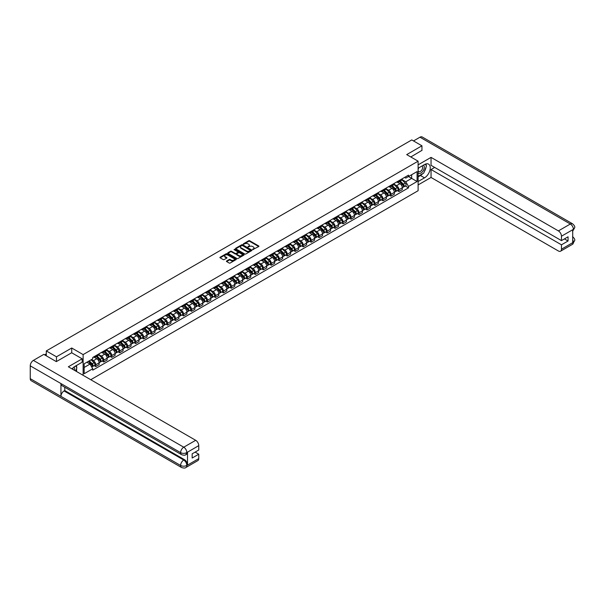<?xml version="1.0" encoding="UTF-8"?>
<svg xmlns="http://www.w3.org/2000/svg" width="605" height="605" viewBox="0 0 605 605"><rect width="100%" height="100%" fill="white"/><g stroke="black" fill="none" stroke-linecap="round" stroke-linejoin="round"><path stroke-width="0.91" d="M252.678 249.631L258.713 246.553A0.711 0.408 0 0 0 258.713 245.97L249.684 240.752A0.711 0.408 0 0 0 248.678 240.752L243.346 243.838L243.346 244.238L244.738 243.845A2.269 1.308 0 0 1 247.952 243.845L248.7 244.276A2.269 1.308 0 0 1 249.366 245.207A2.269 1.308 0 0 1 248.7 246.129L248.012 246.938L249.404 246.537A2.269 1.308 0 0 1 252.618 246.537L253.374 246.969A2.269 1.308 0 0 1 254.04 247.899A2.269 1.308 0 0 1 253.374 248.829L252.678 249.222M226.641 260.982A0.711 0.408 0 0 0 226.641 261.564L229.174 263.031A0.711 0.408 0 0 0 230.18 263.031L236.101 259.605A0.711 0.408 0 0 0 236.101 259.031L227.064 253.813A0.711 0.408 0 0 0 226.066 253.813L220.137 257.231A0.711 0.408 0 0 0 220.137 257.813L223.2 259.583A0.711 0.408 0 0 0 224.205 259.583L226.739 258.116A0.711 0.408 0 0 0 226.739 257.533L225.219 256.656A1.898 1.097 0 0 1 224.667 255.885A1.898 1.097 0 0 1 225.839 254.871A1.898 1.097 0 0 1 227.904 255.106L233.855 258.547A1.898 1.097 0 0 1 234.415 259.318A1.898 1.097 0 0 1 233.243 260.332A1.898 1.097 0 0 1 231.171 260.097L230.18 259.522A0.711 0.408 0 0 0 229.174 259.522L226.641 260.982L226.641 261.564M83.127 354.59L71.723 348.004L56.484 356.806L46.305 350.93L411.771 139.929L421.942 145.805L406.704 154.608L418.108 161.187L83.127 354.59L83.127 375.319M244.783 254.017A0.711 0.408 0 0 0 245.789 254.017L251.718 250.591A0.711 0.408 0 0 0 251.718 250.016L242.681 244.798A0.711 0.408 0 0 0 241.675 244.798L235.753 248.216A0.711 0.408 0 0 0 235.753 248.799L244.783 254.017M234.218 249.736L234.725 249.812L234.725 249.215L243.906 254.523A0.711 0.408 0 0 1 243.906 255.098L237.984 258.524A0.711 0.408 0 0 1 236.978 258.524L227.941 253.306L227.941 252.724A0.711 0.408 0 0 0 227.941 253.306M227.941 252.724L230.482 251.264A0.711 0.408 0 0 1 231.481 251.264L235.148 253.374A0.711 0.408 0 0 0 236.154 253.374L237.833 252.406A0.711 0.408 0 0 0 237.833 251.824L234.022 249.623L234.725 249.215M90.75 379.713L418.108 190.719L418.108 161.187M56.484 356.806L56.484 361.525M46.305 350.93L46.305 355.831M421.942 150.532L421.942 145.805M398.929 180.676A3.328 1.921 60 0 1 398.241 182.173L401.622 180.222A3.328 1.921 -120 0 0 402.31 178.732M394.142 184.26L396.577 185.667A3.328 1.921 60 0 1 398.929 189.743L402.31 187.792A3.328 1.921 -120 0 0 399.958 183.716L397.538 182.324M402.31 187.792L402.31 189.592L398.929 191.543L397.311 190.613M398.241 182.173A3.328 1.921 60 0 1 396.608 182.022M398.929 189.743L398.929 191.543M390.951 185.281A3.328 1.921 60 0 1 390.263 186.779L393.643 184.827A3.328 1.921 -120 0 0 394.331 183.338M389.333 195.218L390.951 196.149L394.331 194.205L394.331 192.398A3.328 1.921 -120 0 0 391.98 188.329L389.56 186.93M390.263 186.779A3.328 1.921 60 0 1 388.629 186.627M386.164 188.866L388.599 190.272A3.328 1.921 60 0 1 390.951 194.349L390.951 196.149M382.973 189.887A3.328 1.921 60 0 1 382.284 191.384L385.665 189.433A3.328 1.921 -120 0 0 386.353 187.943M381.354 199.824L382.973 200.754L386.353 198.811L386.353 197.003A3.328 1.921 -120 0 0 384.001 192.934L381.581 191.535M382.284 191.384A3.328 1.921 60 0 1 380.651 191.233M378.185 193.471L380.621 194.878A3.328 1.921 60 0 1 382.973 198.954L382.973 200.754M374.994 194.5A3.328 1.921 60 0 1 374.306 195.99L377.686 194.039A3.328 1.921 -120 0 0 378.375 192.549M373.376 204.429L374.994 205.36L378.375 203.416L378.375 201.616A3.328 1.921 -120 0 0 376.023 197.54L373.603 196.141M374.306 195.99A3.328 1.921 60 0 1 372.672 195.838M370.207 198.077L372.642 199.484A3.328 1.921 60 0 1 374.994 203.56L374.994 205.36M367.016 199.105A3.328 1.921 60 0 1 366.327 200.595L369.708 198.644A3.328 1.921 -120 0 0 370.396 197.154M365.397 209.035L367.016 209.965L370.396 208.022L370.396 206.222A3.328 1.921 -120 0 0 368.044 202.146L365.624 200.747M366.327 200.595A3.328 1.921 60 0 1 364.694 200.444M362.229 202.683L364.664 204.089A3.328 1.921 60 0 1 367.016 208.165L367.016 209.965M359.037 203.711A3.328 1.921 60 0 1 358.349 205.201L361.729 203.257A3.328 1.921 -120 0 0 362.418 201.76M357.426 213.641L359.045 214.578L362.418 212.627L362.418 210.827A3.328 1.921 -120 0 0 360.066 206.751L357.646 205.352M358.349 205.201A3.328 1.921 60 0 1 356.716 205.05M354.25 207.288L356.685 208.702A3.328 1.921 60 0 1 359.045 212.771L359.045 214.578M351.066 208.317A3.328 1.921 60 0 1 350.371 209.806L353.751 207.863A3.328 1.921 -120 0 0 354.439 206.365M349.448 218.246L351.066 219.184L354.439 217.233L354.439 215.433A3.328 1.921 -120 0 0 352.087 211.357L349.667 209.965M350.371 209.806A3.328 1.921 60 0 1 348.737 209.655M346.272 211.901L348.707 213.308A3.328 1.921 60 0 1 351.066 217.376L351.066 219.184M343.088 212.922A3.328 1.921 60 0 1 342.392 214.412L345.773 212.468A3.328 1.921 -120 0 0 346.461 210.971M341.47 222.852L343.088 223.79L346.461 221.838L346.461 220.038A3.328 1.921 -120 0 0 344.109 215.962L341.689 214.571M342.392 214.412A3.328 1.921 60 0 1 340.759 214.268M338.293 216.507L340.736 217.913A3.328 1.921 60 0 1 343.088 221.99L343.088 223.79M335.109 217.528A3.328 1.921 60 0 1 334.421 219.018L337.794 217.074A3.328 1.921 -120 0 0 338.482 215.577M333.491 227.457L335.109 228.395L338.482 226.444L338.482 224.644A3.328 1.921 -120 0 0 336.13 220.568L333.71 219.176M334.421 219.018A3.328 1.921 60 0 1 332.78 218.874M330.315 221.112L332.758 222.519A3.328 1.921 60 0 1 335.109 226.595L335.109 228.395M327.131 222.133A3.328 1.921 60 0 1 326.443 223.631L329.816 221.68A3.328 1.921 -120 0 0 330.504 220.182M325.513 232.063L327.131 233.001L330.504 231.049L330.504 229.25A3.328 1.921 -120 0 0 328.152 225.173L325.732 223.782M326.443 223.631A3.328 1.921 60 0 1 324.802 223.479M322.336 225.718L324.779 227.125A3.328 1.921 60 0 1 327.131 231.201L327.131 233.001M319.153 226.739A3.328 1.921 60 0 1 318.464 228.236L321.837 226.285A3.328 1.921 -120 0 0 322.526 224.788M317.534 236.668L319.153 237.606L322.526 235.655L322.526 233.855A3.328 1.921 -120 0 0 320.174 229.779L317.754 228.387M318.464 228.236A3.328 1.921 60 0 1 316.823 228.085M314.358 230.323L316.801 231.73A3.328 1.921 60 0 1 319.153 235.806L319.153 237.606M311.174 231.344A3.328 1.921 60 0 1 310.486 232.842L313.859 230.891A3.328 1.921 -120 0 0 314.547 229.393M309.556 241.274L311.174 242.212L314.547 240.261L314.547 238.461A3.328 1.921 -120 0 0 312.195 234.385L309.783 232.993M310.486 232.842A3.328 1.921 60 0 1 308.845 232.691M306.38 234.929L308.822 236.336A3.328 1.921 60 0 1 311.174 240.412L311.174 242.212M303.196 235.95A3.328 1.921 60 0 1 302.508 237.447L305.88 235.496A3.328 1.921 -120 0 0 306.569 234.006M301.577 245.887L303.196 246.817L306.569 244.866L306.569 243.066A3.328 1.921 -120 0 0 304.217 238.99L301.804 237.599M302.508 237.447A3.328 1.921 60 0 1 300.866 237.296M298.401 239.535L300.844 240.941A3.328 1.921 60 0 1 303.196 245.017L303.196 246.817M295.217 240.556A3.328 1.921 60 0 1 294.529 242.053L297.902 240.102A3.328 1.921 -120 0 0 298.59 238.612M293.599 250.493L295.217 251.423L298.59 249.472L298.59 247.672A3.328 1.921 -120 0 0 296.238 243.596L293.826 242.204M294.529 242.053A3.328 1.921 60 0 1 292.888 241.902M290.423 244.14L292.865 245.547A3.328 1.921 60 0 1 295.217 249.623L295.217 251.423M287.239 245.161A3.328 1.921 60 0 1 286.551 246.659L289.924 244.707A3.328 1.921 -120 0 0 290.612 243.218M285.62 255.098L287.239 256.028L290.612 254.085L290.612 252.277A3.328 1.921 -120 0 0 288.26 248.209L285.847 246.81M286.551 246.659A3.328 1.921 60 0 1 284.91 246.507M282.444 248.746L284.887 250.152A3.328 1.921 60 0 1 287.239 254.229L287.239 256.028M279.26 249.767A3.328 1.921 60 0 1 278.572 251.264L281.945 249.313A3.328 1.921 -120 0 0 282.633 247.823M277.642 259.704L279.26 260.634L282.633 258.69L282.633 256.883A3.328 1.921 -120 0 0 280.281 252.814L277.869 251.415M278.572 251.264A3.328 1.921 60 0 1 276.931 251.113M274.466 253.351L276.909 254.758A3.328 1.921 60 0 1 279.26 258.834L279.26 260.634M271.282 254.38A3.328 1.921 60 0 1 270.594 255.87L273.967 253.918A3.328 1.921 -120 0 0 274.655 252.429M269.664 264.309L271.282 265.24L274.655 263.296L274.655 261.496A3.328 1.921 -120 0 0 272.303 257.42L269.89 256.021M270.594 255.87A3.328 1.921 60 0 1 268.953 255.718M266.495 257.957L268.93 259.363A3.328 1.921 60 0 1 271.282 263.44L271.282 265.24M263.304 258.985A3.328 1.921 60 0 1 262.615 260.475L265.988 258.524A3.328 1.921 -120 0 0 266.676 257.034M261.685 268.915L263.304 269.845L266.676 267.902L266.676 266.102A3.328 1.921 -120 0 0 264.325 262.026L261.912 260.626M262.615 260.475A3.328 1.921 60 0 1 260.974 260.324M258.516 262.562L260.952 263.969A3.328 1.921 60 0 1 263.304 268.045L263.304 269.845M255.325 263.591A3.328 1.921 60 0 1 254.637 265.081L258.01 263.13A3.328 1.921 -120 0 0 258.698 261.64M253.707 273.52L255.325 274.458L258.698 272.507L258.698 270.707A3.328 1.921 -120 0 0 256.346 266.631L253.934 265.232M254.637 265.081A3.328 1.921 60 0 1 252.996 264.929M250.538 267.168L252.973 268.582A3.328 1.921 60 0 1 255.325 272.651L255.325 274.458M247.347 268.196A3.328 1.921 60 0 1 246.659 269.686L250.031 267.743A3.328 1.921 -120 0 0 250.72 266.245M245.728 278.126L247.347 279.064L250.72 277.113L250.72 275.313A3.328 1.921 -120 0 0 248.368 271.237L245.955 269.838M246.659 269.686A3.328 1.921 60 0 1 245.017 269.535M242.56 271.781L244.995 273.188A3.328 1.921 60 0 1 247.347 277.256L247.347 279.064M239.368 272.802A3.328 1.921 60 0 1 238.68 274.292L242.053 272.348A3.328 1.921 -120 0 0 242.741 270.851M237.75 282.732L239.368 283.669L242.741 281.718L242.741 279.918A3.328 1.921 -120 0 0 240.389 275.842L237.977 274.451M238.68 274.292A3.328 1.921 60 0 1 237.039 274.141M234.581 276.387L237.016 277.793A3.328 1.921 60 0 1 239.368 281.862L239.368 283.669M231.39 277.408A3.328 1.921 60 0 1 230.702 278.897L234.074 276.954A3.328 1.921 -120 0 0 234.763 275.457M229.771 287.337L231.39 288.275L234.763 286.324L234.763 284.524A3.328 1.921 -120 0 0 232.411 280.448L229.998 279.056M230.702 278.897A3.328 1.921 60 0 1 229.061 278.754M226.603 280.992L229.038 282.399A3.328 1.921 60 0 1 231.39 286.475L231.39 288.275M223.411 282.013A3.328 1.921 60 0 1 222.723 283.503L226.096 281.559A3.328 1.921 -120 0 0 226.792 280.062M221.793 291.943L223.411 292.88L226.792 290.929L226.792 289.13A3.328 1.921 -120 0 0 224.432 285.053L222.02 283.662M222.723 283.503A3.328 1.921 60 0 1 221.09 283.359M218.624 285.598L221.059 287.004A3.328 1.921 60 0 1 223.411 291.081L223.411 292.88M215.433 286.619A3.328 1.921 60 0 1 214.745 288.116L218.118 286.165A3.328 1.921 -120 0 0 218.813 284.668M213.815 296.548L215.433 297.486L218.813 295.535L218.813 293.735A3.328 1.921 -120 0 0 216.454 289.659L214.041 288.267M214.745 288.116A3.328 1.921 60 0 1 213.111 287.965M210.646 290.203L213.081 291.61A3.328 1.921 60 0 1 215.433 295.686L215.433 297.486M207.454 291.224A3.328 1.921 60 0 1 206.766 292.722L210.139 290.771A3.328 1.921 -120 0 0 210.835 289.273M205.836 301.154L207.454 302.092L210.835 300.14L210.835 298.341A3.328 1.921 -120 0 0 208.483 294.264L206.063 292.873M206.766 292.722A3.328 1.921 60 0 1 205.133 292.57M202.667 294.809L205.103 296.216A3.328 1.921 60 0 1 207.454 300.292L207.454 302.092M199.476 295.83A3.328 1.921 60 0 1 198.788 297.327L202.168 295.376A3.328 1.921 -120 0 0 202.857 293.886M197.858 305.759L199.476 306.697L202.857 304.746L202.857 302.946A3.328 1.921 -120 0 0 200.505 298.87L198.085 297.478M198.788 297.327A3.328 1.921 60 0 1 197.154 297.176M194.689 299.414L197.124 300.821A3.328 1.921 60 0 1 199.476 304.897L199.476 306.697M191.498 300.435A3.328 1.921 60 0 1 190.809 301.933L194.19 299.982A3.328 1.921 -120 0 0 194.878 298.492M189.879 310.373L191.498 311.303L194.878 309.352L194.878 307.552A3.328 1.921 -120 0 0 192.526 303.476L190.106 302.084M190.809 301.933A3.328 1.921 60 0 1 189.176 301.782M186.711 304.02L189.146 305.427A3.328 1.921 60 0 1 191.498 309.503L191.498 311.303M183.519 305.041A3.328 1.921 60 0 1 182.831 306.538L186.211 304.587A3.328 1.921 -120 0 0 186.9 303.097M181.901 314.978L183.519 315.908L186.9 313.965L186.9 312.157A3.328 1.921 -120 0 0 184.548 308.089L182.128 306.69M182.831 306.538A3.328 1.921 60 0 1 181.197 306.387M178.732 308.626L181.167 310.032A3.328 1.921 60 0 1 183.519 314.108L183.519 315.908M175.541 309.647A3.328 1.921 60 0 1 174.853 311.144L178.233 309.193A3.328 1.921 -120 0 0 178.921 307.703M173.922 319.584L175.541 320.514L178.921 318.57L178.921 316.763A3.328 1.921 -120 0 0 176.569 312.694L174.149 311.295M174.853 311.144A3.328 1.921 60 0 1 173.219 310.993M170.754 313.231L173.189 314.638A3.328 1.921 60 0 1 175.541 318.714L175.541 320.514M167.562 314.26A3.328 1.921 60 0 1 166.874 315.749L170.255 313.798A3.328 1.921 -120 0 0 170.943 312.309M165.944 324.189L167.562 325.119L170.943 323.176L170.943 321.368A3.328 1.921 -120 0 0 168.591 317.3L166.171 315.901M166.874 315.749A3.328 1.921 60 0 1 165.241 315.598M162.775 317.837L165.21 319.243A3.328 1.921 60 0 1 167.562 323.32L167.562 325.119M159.591 318.865A3.328 1.921 60 0 1 158.896 320.355L162.276 318.404A3.328 1.921 -120 0 0 162.964 316.914M157.973 328.795L159.591 329.725L162.964 327.781L162.964 325.982A3.328 1.921 -120 0 0 160.612 321.905L158.192 320.506M158.896 320.355A3.328 1.921 60 0 1 157.262 320.204M154.797 322.442L157.232 323.849A3.328 1.921 60 0 1 159.591 327.925L159.591 329.725M151.613 323.471A3.328 1.921 60 0 1 150.917 324.961L154.298 323.01A3.328 1.921 -120 0 0 154.986 321.52M149.995 333.4L151.613 334.331L154.986 332.387L154.986 330.587A3.328 1.921 -120 0 0 152.634 326.511L150.214 325.112M150.917 324.961A3.328 1.921 60 0 1 149.284 324.809M146.818 327.048L149.254 328.462A3.328 1.921 60 0 1 151.613 332.531L151.613 334.331M143.635 328.076A3.328 1.921 60 0 1 142.939 329.566L146.319 327.623A3.328 1.921 -120 0 0 147.007 326.125M142.016 338.006L143.635 338.944L147.007 336.993L147.007 335.193A3.328 1.921 -120 0 0 144.655 331.116L142.236 329.717M142.939 329.566A3.328 1.921 60 0 1 141.305 329.415M138.84 331.653L141.283 333.068A3.328 1.921 60 0 1 143.635 337.136L143.635 338.944M135.656 332.682A3.328 1.921 60 0 1 134.968 334.172L138.341 332.228A3.328 1.921 -120 0 0 139.029 330.731M134.038 342.611L135.656 343.549L139.029 341.598L139.029 339.798A3.328 1.921 -120 0 0 136.677 335.722L134.257 334.331M134.968 334.172A3.328 1.921 60 0 1 133.327 334.02M130.861 336.267L133.304 337.673A3.328 1.921 60 0 1 135.656 341.742L135.656 343.549M127.678 337.287A3.328 1.921 60 0 1 126.989 338.777L130.362 336.834A3.328 1.921 -120 0 0 131.051 335.336M126.059 347.217L127.678 348.155L131.051 346.204L131.051 344.404A3.328 1.921 -120 0 0 128.699 340.328L126.279 338.936M126.989 338.777A3.328 1.921 60 0 1 125.348 338.634M122.883 340.872L125.326 342.279A3.328 1.921 60 0 1 127.678 346.355L127.678 348.155M119.699 341.893A3.328 1.921 60 0 1 119.011 343.383L122.384 341.439A3.328 1.921 -120 0 0 123.072 339.942M118.081 351.823L119.699 352.76L123.072 350.809L123.072 349.009A3.328 1.921 -120 0 0 120.72 344.933L118.308 343.542M119.011 343.383A3.328 1.921 60 0 1 117.37 343.239M114.905 345.478L117.347 346.884A3.328 1.921 60 0 1 119.699 350.96L119.699 352.76M111.721 346.499A3.328 1.921 60 0 1 111.033 347.996L114.406 346.045A3.328 1.921 -120 0 0 115.094 344.548M110.102 356.428L111.721 357.366L115.094 355.415L115.094 353.615A3.328 1.921 -120 0 0 112.742 349.539L110.329 348.147M111.033 347.996A3.328 1.921 60 0 1 109.392 347.845M106.926 350.083L109.369 351.49A3.328 1.921 60 0 1 111.721 355.566L111.721 357.366M103.742 351.104A3.328 1.921 60 0 1 103.054 352.602L106.427 350.65A3.328 1.921 -120 0 0 107.115 349.153M102.124 361.034L103.742 361.971L107.115 360.02L107.115 358.221A3.328 1.921 -120 0 0 104.763 354.144L102.351 352.753M103.054 352.602A3.328 1.921 60 0 1 101.413 352.45M98.948 354.689L101.39 356.095A3.328 1.921 60 0 1 103.742 360.172L103.742 361.971M95.764 355.71A3.328 1.921 60 0 1 95.076 357.207L98.449 355.256A3.328 1.921 -120 0 0 99.137 353.766M94.146 365.639L95.764 366.577L99.137 364.626L99.137 362.826A3.328 1.921 -120 0 0 96.785 358.75L94.372 357.358M95.076 357.207A3.328 1.921 60 0 1 93.435 357.056M91.468 359.582L93.412 360.701A3.328 1.921 60 0 1 95.764 364.777L95.764 366.577M404.586 177.416L405.781 178.112L417.087 171.586L411.665 174.716L411.665 178.377L405.781 181.772L402.121 179.655M84.156 367.462L90.032 364.066L92.746 368.763L84.156 373.724L84.156 363.802L92.746 358.841L92.746 357.457L408.496 175.155L408.496 176.547L417.087 181.508L408.496 186.469L405.781 181.772M417.087 171.586L417.087 181.508M92.746 368.763L92.746 370.147L408.496 187.852L408.496 186.469M71.723 348.004L71.723 352.791M90.032 364.066L86.863 362.236M405.289 186.007L408.496 187.852M252.882 249.699L253.374 249.419A2.269 1.308 0 0 0 254.04 248.489L254.04 247.899M249.366 245.207L249.366 245.796A2.269 1.308 0 0 1 248.7 246.719L248.209 247.006M258.706 246.56L249.684 241.342A0.711 0.408 0 0 0 248.678 241.342L243.543 244.314M251.718 250.016L251.718 250.591L242.681 245.388A0.711 0.408 0 0 0 241.675 245.388L235.761 248.806L235.753 248.216M250.462 250.508L242.529 245.524L241.1 245.94A2.269 1.308 0 0 0 240.435 246.87A2.269 1.308 0 0 0 241.1 247.8L246.515 250.931A2.269 1.308 0 0 0 249.729 250.931L250.462 250.508L250.462 251.098L250.462 250.689M240.435 246.87L240.435 247.46A2.269 1.308 0 0 0 241.1 248.39L241.1 247.8M250.462 251.098L249.729 251.521A2.269 1.308 0 0 1 246.515 251.521L241.1 248.39M227.956 253.313L230.482 251.854L230.482 251.264M238.045 252.119L238.045 252.709A0.711 0.408 0 0 1 237.833 252.996L236.154 253.964A0.711 0.408 0 0 1 235.148 253.964L231.481 251.854A0.711 0.408 0 0 0 230.482 251.854M234.725 249.812L243.898 255.106M238.952 255.575A1.898 1.097 0 0 0 241.017 255.809A1.898 1.097 0 0 0 242.189 254.796A1.898 1.097 0 0 0 241.637 254.024L239.542 252.814A0.711 0.408 0 0 0 238.536 252.814L236.857 253.782A0.711 0.408 0 0 0 236.857 254.365L238.952 255.575L238.952 256.165A1.898 1.097 0 0 0 241.017 256.399A1.898 1.097 0 0 0 242.189 255.386L242.189 254.796M236.646 254.07L236.646 254.66A0.711 0.408 0 0 0 236.857 254.955L236.857 254.365M238.952 256.165L236.857 254.955M234.415 259.318L234.415 259.908A1.898 1.097 0 0 1 233.243 260.921A1.898 1.097 0 0 1 231.171 260.687L230.18 260.112A0.711 0.408 0 0 0 229.174 260.112L226.648 261.572M224.667 255.885L224.667 256.475A1.898 1.097 0 0 0 225.219 257.246L225.219 256.656M226.739 257.533L226.739 258.116L225.219 257.246M236.101 259.031L236.101 259.605L227.064 254.402A0.711 0.408 0 0 0 226.066 254.402L220.152 257.813L220.137 257.231M399.361 181.523L402.507 184.623A1.807 1.044 60 0 1 402.983 187.338L402.31 187.724M399.988 182.143L401.319 182.914M399.708 181.326L403.149 184.722A0.87 0.499 60 0 1 403.301 186.053M400.23 181.024L403.376 184.124A1.807 1.044 60 0 1 403.853 186.839A1.807 1.044 60 0 1 403.308 186.892M401.992 179.882L405.214 183.065A1.807 1.044 60 0 1 405.69 185.773L403.853 186.839M391.382 186.136L394.528 189.236A1.807 1.044 60 0 1 395.005 191.944L394.331 192.329M392.01 186.748L393.341 187.52M391.73 185.932L395.171 189.327A0.87 0.499 60 0 1 395.322 190.658M392.252 185.629L395.398 188.73A1.807 1.044 60 0 1 395.874 191.445A1.807 1.044 60 0 1 395.33 191.498M394.014 184.487L397.235 187.671A1.807 1.044 60 0 1 397.712 190.378L395.874 191.445M383.404 190.741L386.55 193.842A1.807 1.044 60 0 1 387.026 196.549L386.353 196.943M384.031 191.354L385.362 192.125M383.751 190.537L387.192 193.933A0.87 0.499 60 0 1 387.344 195.264M384.273 190.235L387.419 193.335A1.807 1.044 60 0 1 387.896 196.05A1.807 1.044 60 0 1 387.351 196.103M386.035 189.093L389.257 192.277A1.807 1.044 60 0 1 389.733 194.984L387.896 196.05M422.721 173.68A8.137 4.696 120 0 1 420.46 175.511L424.506 177.847A8.137 4.696 120 0 0 429.815 170.671A8.137 4.696 120 0 0 428.574 164.152A8.137 4.696 120 0 0 424.506 164.56L418.108 168.25M424.506 177.847L418.108 181.538M418.108 184.933L431.047 177.462L431.047 169.521L561.463 244.813L561.463 249.207L573.48 242.212L572.708 242.567L572.708 229.87L573.404 229.325L561.463 236.215A4.341 2.503 -120 0 0 558.392 230.906L570.333 224.009L419.976 137.199L413.51 140.935M434.677 167.419L431.047 169.521M564.427 238.907L568.057 241.002L568.057 236.805L561.463 240.616L431.047 165.324L431.047 157.383L558.392 230.906M418.108 164.855L431.047 157.383M431.047 177.462L558.392 250.984A4.341 2.503 -120 0 0 560.563 251.196A4.341 2.503 -120 0 0 561.463 249.207M419.976 137.199A4.447 2.571 -60 0 1 422.199 136.98L572.557 223.79A4.447 2.571 -60 0 0 570.333 224.009A4.341 2.503 60 0 1 573.404 229.325M561.463 240.616L561.463 236.215M568.057 241.002L561.463 244.813M421.942 150.358L410.795 156.967M424.332 171.548A8.137 4.696 120 0 0 426.086 167.033M426.215 165.581A8.137 4.696 120 0 0 426.011 163.917M420.46 175.511L418.108 176.872M572.708 239.527L573.404 242.166M572.557 236.631C574.304 238.204 575.037 239.459 574.75 240.397L573.48 242.204M572.557 223.79C574.304 225.347 575.03 226.61 574.75 227.586L573.48 229.371M181.53 454.65A4.447 2.571 -60 0 1 180.608 452.646C182.657 453.629 184.699 453.621 186.741 452.623L185.924 454.65C185.198 455.391 183.731 455.391 181.53 454.65L61.854 385.559A4.447 2.571 -60 0 1 60.939 383.555L30.25 365.836A4.447 2.571 -60 0 1 33.396 360.391L43.802 354.379L56.333 361.616L71.677 352.76L82.159 358.81L82.159 362.206L74.899 366.403A8.137 4.696 120 0 0 72.048 368.914M82.159 358.81L68.35 366.781L195.695 440.304A4.341 2.503 60 0 1 198.765 445.62L198.765 450.022L192.163 453.826L192.163 458.023L198.765 454.211L198.765 458.613A4.341 2.503 60 0 1 197.865 460.594L185.924 467.491A4.341 2.503 -120 0 0 186.824 465.502L198.765 458.613M76.404 371.432L78.121 372.423M76.585 371.334L76.585 368.604M76.585 367.386L76.585 365.428M185.924 467.491C185.228 468.225 183.761 468.232 181.53 467.499L31.173 380.689A4.447 2.571 -60 0 1 30.25 378.654L60.939 396.366A4.447 2.571 -60 0 1 64.077 390.951L183.754 460.042L184.442 459.641A4.341 2.503 60 0 1 187.512 464.958L187.512 452.26A4.341 2.503 60 0 1 186.612 454.249L185.924 454.65M30.25 365.836L30.25 378.654M33.396 360.391L183.754 447.201A4.447 2.571 -60 0 0 180.608 452.646L60.939 383.555L60.939 396.366L180.608 465.464C182.649 466.447 184.691 466.447 186.741 465.464L186.824 465.502M198.765 454.211L195.128 452.117M64.773 387.245L64.773 390.55L184.442 459.641M64.773 390.55L64.077 390.951M418.108 172.765A4.704 2.715 120 0 0 421.851 172.364A4.704 2.715 120 0 0 424.302 167.245A4.704 2.715 120 0 0 423.447 165.165M418.501 168.024A4.704 2.715 120 0 0 418.108 168.871M418.108 170.436A3.222 1.86 120 0 0 418.758 171.601A3.222 1.86 120 0 0 421.239 170.739A3.222 1.86 120 0 0 422.645 167.502A3.222 1.86 120 0 0 421.98 166.027A3.222 1.86 120 0 0 421.965 166.02M418.766 167.865A3.222 1.86 120 0 0 418.108 169.793M425.239 164.189L426.495 165.974L423.734 173.09L418.214 176.282M74.536 370.351A4.704 2.715 120 0 0 74.695 369.088A4.704 2.715 120 0 0 73.908 367.069M73.039 369.489A3.222 1.86 120 0 0 73.039 369.345A3.222 1.86 120 0 0 72.706 368.165M75.602 365.987L76.888 367.817L75.655 371.001M375.425 195.347L378.571 198.448A1.807 1.044 60 0 1 379.048 201.155L378.375 201.548M376.053 195.959L377.384 196.731M375.773 195.143L379.214 198.538A0.87 0.499 60 0 1 379.365 199.869M376.295 194.84L379.441 197.941A1.807 1.044 60 0 1 379.917 200.656A1.807 1.044 60 0 1 379.373 200.709M378.057 193.698L381.279 196.882A1.807 1.044 60 0 1 381.755 199.59L379.917 200.656M367.447 199.952L370.593 203.053A1.807 1.044 60 0 1 371.069 205.76L370.396 206.154M368.074 200.573L369.405 201.336M367.795 199.748L371.236 203.144A0.87 0.499 60 0 1 371.387 204.475M368.316 199.446L371.462 202.546A1.807 1.044 60 0 1 371.939 205.261A1.807 1.044 60 0 1 371.394 205.322M370.079 198.304L373.3 201.488A1.807 1.044 60 0 1 373.777 204.195L371.939 205.261M359.468 204.558L362.614 207.659A1.807 1.044 60 0 1 363.091 210.366L362.418 210.759M360.096 205.178L361.427 205.942M359.816 204.354L363.257 207.749A0.87 0.499 60 0 1 363.408 209.08M360.338 204.051L363.484 207.152A1.807 1.044 60 0 1 363.96 209.867A1.807 1.044 60 0 1 363.416 209.927M362.1 202.909L365.322 206.093A1.807 1.044 60 0 1 365.798 208.801L363.96 209.867M351.49 209.164L354.636 212.264A1.807 1.044 60 0 1 355.112 214.972L354.439 215.365M352.118 209.784L353.449 210.548M351.838 208.959L355.286 212.355A0.87 0.499 60 0 1 355.43 213.686M352.36 208.665L355.506 211.765A1.807 1.044 60 0 1 355.982 214.473A1.807 1.044 60 0 1 355.438 214.533M354.122 207.515L357.343 210.699A1.807 1.044 60 0 1 357.82 213.406L355.982 214.473M343.511 213.769L346.657 216.87A1.807 1.044 60 0 1 347.134 219.577L346.461 219.97M344.139 214.389L345.47 215.153M343.859 213.565L347.308 216.961A0.87 0.499 60 0 1 347.452 218.299M344.381 213.27L347.527 216.371A1.807 1.044 60 0 1 348.004 219.078A1.807 1.044 60 0 1 347.459 219.139M346.143 212.121L349.365 215.304A1.807 1.044 60 0 1 349.841 218.019L348.004 219.078M335.533 218.375L338.679 221.475A1.807 1.044 60 0 1 339.155 224.19L338.482 224.576M336.161 218.995L337.492 219.766M335.888 218.171L339.329 221.566A0.87 0.499 60 0 1 339.473 222.905M336.403 217.876L339.549 220.976A1.807 1.044 60 0 1 340.025 223.684A1.807 1.044 60 0 1 339.481 223.744M338.165 216.726L341.386 219.91A1.807 1.044 60 0 1 341.863 222.625L340.025 223.684M327.555 222.98L330.701 226.081A1.807 1.044 60 0 1 331.177 228.796L330.504 229.182M328.182 223.6L329.521 224.372M327.91 222.784L331.351 226.172A0.87 0.499 60 0 1 331.495 227.51M328.424 222.481L331.57 225.582A1.807 1.044 60 0 1 332.047 228.289A1.807 1.044 60 0 1 331.502 228.35M330.186 221.332L333.408 224.516A1.807 1.044 60 0 1 333.892 227.23L332.047 228.289M319.576 227.586L322.722 230.686A1.807 1.044 60 0 1 323.199 233.401L322.526 233.787M320.204 228.206L321.542 228.977M319.932 227.389L323.373 230.785A0.87 0.499 60 0 1 323.516 232.116M320.446 227.087L323.592 230.187A1.807 1.044 60 0 1 324.068 232.895A1.807 1.044 60 0 1 323.524 232.955M322.208 225.945L325.429 229.121A1.807 1.044 60 0 1 325.913 231.836L324.068 232.895M311.605 232.191L314.744 235.292A1.807 1.044 60 0 1 315.22 238.007L314.547 238.393M312.225 232.812L313.564 233.583M311.953 231.995L315.394 235.39A0.87 0.499 60 0 1 315.545 236.721M312.467 231.692L315.613 234.793A1.807 1.044 60 0 1 316.09 237.5A1.807 1.044 60 0 1 315.545 237.561M314.229 230.55L317.459 233.727A1.807 1.044 60 0 1 317.935 236.442L316.09 237.5M303.627 236.797L306.765 239.898A1.807 1.044 60 0 1 307.242 242.613L306.569 242.998M304.247 237.417L305.585 238.188M303.975 236.6L307.416 239.996A0.87 0.499 60 0 1 307.567 241.327M304.496 236.298L307.635 239.398A1.807 1.044 60 0 1 308.111 242.106A1.807 1.044 60 0 1 307.567 242.166M306.251 235.156L309.48 238.332A1.807 1.044 60 0 1 309.957 241.047L308.111 242.106M295.648 241.403L298.787 244.503A1.807 1.044 60 0 1 299.263 247.218L298.59 247.604M296.268 242.023L297.607 242.794M295.996 241.206L299.437 244.601A0.87 0.499 60 0 1 299.588 245.932M296.518 240.903L299.656 244.004A1.807 1.044 60 0 1 300.133 246.719A1.807 1.044 60 0 1 299.588 246.772M298.273 239.762L301.502 242.945A1.807 1.044 60 0 1 301.978 245.653L300.133 246.719M287.67 246.008L290.808 249.116A1.807 1.044 60 0 1 291.285 251.824L290.612 252.209M288.298 246.628L289.629 247.4M288.018 245.811L291.459 249.207A0.87 0.499 60 0 1 291.61 250.538M288.54 245.509L291.678 248.61A1.807 1.044 60 0 1 292.154 251.325A1.807 1.044 60 0 1 291.61 251.377M290.294 244.367L293.523 247.551A1.807 1.044 60 0 1 294 250.258L292.154 251.325M279.691 250.621L282.83 253.722A1.807 1.044 60 0 1 283.306 256.429L282.633 256.822M280.319 251.234L281.65 252.005M280.039 250.417L283.48 253.813A0.87 0.499 60 0 1 283.632 255.144M280.561 250.115L283.7 253.215A1.807 1.044 60 0 1 284.176 255.93A1.807 1.044 60 0 1 283.632 255.983M282.316 248.973L285.545 252.156A1.807 1.044 60 0 1 286.021 254.864L284.176 255.93M271.713 255.227L274.851 258.327A1.807 1.044 60 0 1 275.328 261.035L274.655 261.428M272.341 255.839L273.672 256.611M272.061 255.023L275.502 258.418A0.87 0.499 60 0 1 275.653 259.749M272.583 254.72L275.721 257.821A1.807 1.044 60 0 1 276.198 260.536A1.807 1.044 60 0 1 275.653 260.589M274.337 253.578L277.566 256.762A1.807 1.044 60 0 1 278.043 259.469L276.198 260.536M263.735 259.832L266.873 262.933A1.807 1.044 60 0 1 267.349 265.64L266.676 266.034M264.362 260.445L265.693 261.216M264.082 259.628L267.523 263.024A0.87 0.499 60 0 1 267.675 264.355M264.604 259.326L267.743 262.426A1.807 1.044 60 0 1 268.219 265.141A1.807 1.044 60 0 1 267.675 265.202M266.359 258.184L269.588 261.368A1.807 1.044 60 0 1 270.064 264.075L268.219 265.141M255.756 264.438L258.895 267.539A1.807 1.044 60 0 1 259.371 270.246L258.698 270.639M256.384 265.058L257.715 265.822M256.104 264.234L259.545 267.629A0.87 0.499 60 0 1 259.696 268.96M256.626 263.931L259.764 267.032A1.807 1.044 60 0 1 260.241 269.747A1.807 1.044 60 0 1 259.696 269.807M258.38 262.789L261.61 265.973A1.807 1.044 60 0 1 262.086 268.68L260.241 269.747M247.778 269.043L250.916 272.144A1.807 1.044 60 0 1 251.4 274.851L250.72 275.245M248.405 269.664L249.736 270.427M248.126 268.839L251.567 272.235A0.87 0.499 60 0 1 251.718 273.566M248.647 268.544L251.786 271.645A1.807 1.044 60 0 1 252.262 274.352A1.807 1.044 60 0 1 251.718 274.413M250.402 267.395L253.631 270.579A1.807 1.044 60 0 1 254.108 273.286L252.262 274.352M239.799 273.649L242.938 276.75A1.807 1.044 60 0 1 243.422 279.457L242.741 279.85M240.427 274.269L241.758 275.033M240.147 273.445L243.588 276.84A0.87 0.499 60 0 1 243.739 278.179M240.669 273.15L243.807 276.251A1.807 1.044 60 0 1 244.291 278.958A1.807 1.044 60 0 1 243.739 279.018M242.423 272L245.653 275.184A1.807 1.044 60 0 1 246.129 277.892L244.291 278.958M231.821 278.255L234.967 281.355A1.807 1.044 60 0 1 235.443 284.063L234.763 284.456M232.449 278.875L233.78 279.646M232.169 278.05L235.61 281.446A0.87 0.499 60 0 1 235.761 282.785M232.691 277.755L235.829 280.856A1.807 1.044 60 0 1 236.313 283.563A1.807 1.044 60 0 1 235.761 283.624M234.445 276.606L237.674 279.79A1.807 1.044 60 0 1 238.151 282.505L236.313 283.563M223.842 282.86L226.988 285.961A1.807 1.044 60 0 1 227.465 288.676L226.784 289.061M224.47 283.48L225.801 284.252M224.19 282.656L227.631 286.052A0.87 0.499 60 0 1 227.782 287.39M224.712 282.361L227.858 285.462A1.807 1.044 60 0 1 228.335 288.169A1.807 1.044 60 0 1 227.782 288.23M226.474 281.212L229.696 284.395A1.807 1.044 60 0 1 230.172 287.11L228.335 288.169M215.864 287.466L219.01 290.566A1.807 1.044 60 0 1 219.486 293.281L218.806 293.667M216.492 288.086L217.823 288.857M216.212 287.269L219.653 290.665A0.87 0.499 60 0 1 219.804 291.996M216.734 286.967L219.88 290.067A1.807 1.044 60 0 1 220.356 292.775A1.807 1.044 60 0 1 219.804 292.835M218.496 285.825L221.717 289.001A1.807 1.044 60 0 1 222.194 291.716L220.356 292.775M207.886 292.071L211.032 295.172A1.807 1.044 60 0 1 211.508 297.887L210.835 298.273M208.513 292.691L209.844 293.463M208.233 291.875L211.674 295.27A0.87 0.499 60 0 1 211.826 296.601M208.755 291.572L211.901 294.673A1.807 1.044 60 0 1 212.378 297.38A1.807 1.044 60 0 1 211.826 297.441M210.517 290.43L213.739 293.606A1.807 1.044 60 0 1 214.215 296.321L212.378 297.38M199.907 296.677L203.053 299.777A1.807 1.044 60 0 1 203.53 302.492L202.857 302.878M200.535 297.297L201.866 298.068M200.255 296.48L203.696 299.876A0.87 0.499 60 0 1 203.847 301.207M200.777 296.178L203.923 299.278A1.807 1.044 60 0 1 204.399 301.986A1.807 1.044 60 0 1 203.855 302.046M202.539 295.036L205.76 298.212A1.807 1.044 60 0 1 206.237 300.927L204.399 301.986M191.929 301.282L195.075 304.383A1.807 1.044 60 0 1 195.551 307.098L194.878 307.484M192.556 301.903L193.887 302.674M192.277 301.086L195.718 304.481A0.87 0.499 60 0 1 195.869 305.812M192.798 300.783L195.944 303.884A1.807 1.044 60 0 1 196.421 306.591A1.807 1.044 60 0 1 195.876 306.652M194.56 299.641L197.782 302.818A1.807 1.044 60 0 1 198.259 305.533L196.421 306.591M183.95 305.888L187.096 308.989A1.807 1.044 60 0 1 187.573 311.704L186.9 312.089M184.578 306.508L185.909 307.279M184.298 305.691L187.739 309.087A0.87 0.499 60 0 1 187.89 310.418M184.82 305.389L187.966 308.49A1.807 1.044 60 0 1 188.442 311.204A1.807 1.044 60 0 1 187.898 311.257M186.582 304.247L189.804 307.431A1.807 1.044 60 0 1 190.28 310.138L188.442 311.204M175.972 310.501L179.118 313.602A1.807 1.044 60 0 1 179.594 316.309L178.921 316.702M176.6 311.114L177.93 311.885M176.32 310.297L179.761 313.692A0.87 0.499 60 0 1 179.912 315.024M176.841 309.994L179.987 313.095A1.807 1.044 60 0 1 180.464 315.81A1.807 1.044 60 0 1 179.919 315.863M178.604 308.852L181.825 312.036A1.807 1.044 60 0 1 182.302 314.744L180.464 315.81M167.993 315.107L171.139 318.207A1.807 1.044 60 0 1 171.616 320.915L170.943 321.308M168.621 315.719L169.952 316.491M168.341 314.902L171.782 318.298A0.87 0.499 60 0 1 171.933 319.629M168.863 314.6L172.009 317.701A1.807 1.044 60 0 1 172.486 320.416A1.807 1.044 60 0 1 171.941 320.469M170.625 313.458L173.847 316.642A1.807 1.044 60 0 1 174.323 319.349L172.486 320.416M160.015 319.712L163.161 322.813A1.807 1.044 60 0 1 163.637 325.52L162.964 325.913M160.643 320.325L161.974 321.096M160.363 319.508L163.804 322.904A0.87 0.499 60 0 1 163.955 324.235M160.885 319.206L164.031 322.306A1.807 1.044 60 0 1 164.507 325.021A1.807 1.044 60 0 1 163.963 325.074M162.647 318.064L165.868 321.247A1.807 1.044 60 0 1 166.345 323.955L164.507 325.021M152.036 324.318L155.182 327.418A1.807 1.044 60 0 1 155.659 330.126L154.986 330.519M152.664 324.938L153.995 325.702M152.384 324.114L155.833 327.509A0.87 0.499 60 0 1 155.977 328.84M152.906 323.811L156.052 326.912A1.807 1.044 60 0 1 156.529 329.627A1.807 1.044 60 0 1 155.984 329.687M154.668 322.669L157.89 325.853A1.807 1.044 60 0 1 158.366 328.56L156.529 329.627M144.058 328.923L147.204 332.024A1.807 1.044 60 0 1 147.68 334.731L147.007 335.125M144.686 329.543L146.017 330.307M144.406 328.719L147.854 332.115A0.87 0.499 60 0 1 147.998 333.446M144.928 328.417L148.074 331.517A1.807 1.044 60 0 1 148.55 334.232A1.807 1.044 60 0 1 148.006 334.293M146.69 327.275L149.911 330.459A1.807 1.044 60 0 1 150.388 333.166L148.55 334.232M136.08 333.529L139.226 336.63A1.807 1.044 60 0 1 139.702 339.337L139.029 339.73M136.707 334.149L138.038 334.913M136.435 333.325L139.876 336.72A0.87 0.499 60 0 1 140.02 338.059M136.949 333.03L140.095 336.13A1.807 1.044 60 0 1 140.572 338.838A1.807 1.044 60 0 1 140.027 338.898M138.711 331.88L141.933 335.064A1.807 1.044 60 0 1 142.409 337.772L140.572 338.838M128.101 338.135L131.247 341.235A1.807 1.044 60 0 1 131.724 343.942L131.051 344.336M128.729 338.755L130.067 339.518M128.457 337.93L131.898 341.326A0.87 0.499 60 0 1 132.041 342.664M128.971 337.635L132.117 340.736A1.807 1.044 60 0 1 132.593 343.443A1.807 1.044 60 0 1 132.049 343.504M130.733 336.486L133.955 339.67A1.807 1.044 60 0 1 134.439 342.385L132.593 343.443M120.123 342.74L123.269 345.841A1.807 1.044 60 0 1 123.745 348.556L123.072 348.941M120.75 343.36L122.089 344.132M120.478 342.536L123.919 345.931A0.87 0.499 60 0 1 124.07 347.27M120.992 342.241L124.138 345.342A1.807 1.044 60 0 1 124.615 348.049A1.807 1.044 60 0 1 124.07 348.109M122.754 341.091L125.984 344.275A1.807 1.044 60 0 1 126.46 346.99L124.615 348.049M112.152 347.346L115.29 350.446A1.807 1.044 60 0 1 115.767 353.161L115.094 353.547M112.772 347.966L114.111 348.737M112.5 347.149L115.941 350.545A0.87 0.499 60 0 1 116.092 351.876M113.014 346.846L116.16 349.947A1.807 1.044 60 0 1 116.636 352.654A1.807 1.044 60 0 1 116.092 352.715M114.776 345.697L118.005 348.881A1.807 1.044 60 0 1 118.482 351.596L116.636 352.654M104.173 351.951L107.312 355.052A1.807 1.044 60 0 1 107.788 357.767L107.115 358.152M104.794 352.571L106.132 353.343M104.521 351.755L107.962 355.15A0.87 0.499 60 0 1 108.114 356.481M105.043 351.452L108.182 354.553A1.807 1.044 60 0 1 108.658 357.26A1.807 1.044 60 0 1 108.114 357.321M106.798 350.31L110.027 353.486A1.807 1.044 60 0 1 110.503 356.201L108.658 357.26M96.195 356.557L99.333 359.657A1.807 1.044 60 0 1 99.81 362.372L99.137 362.758M96.823 357.177L98.154 357.948M96.543 356.36L99.984 359.756A0.87 0.499 60 0 1 100.135 361.087M97.065 356.058L100.203 359.158A1.807 1.044 60 0 1 100.68 361.866A1.807 1.044 60 0 1 100.135 361.926M98.819 354.916L102.048 358.092A1.807 1.044 60 0 1 102.525 360.807L100.68 361.866M88.398 361.351L91.355 364.263A1.807 1.044 60 0 1 91.831 366.978L91.741 367.031M88.844 361.782L90.175 362.554M88.746 361.147L92.005 364.361A0.87 0.499 60 0 1 92.157 365.692M89.268 360.845L92.225 363.764A1.807 1.044 60 0 1 92.701 366.471A1.807 1.044 60 0 1 92.157 366.532M91.113 359.786L94.07 362.697A1.807 1.044 60 0 1 94.546 365.412L92.701 366.471M103.742 360.172L107.115 358.221M111.721 355.566L115.094 353.615M119.699 350.96L123.072 349.009M127.678 346.355L131.051 344.404M135.656 341.742L139.029 339.798M143.635 337.136L147.007 335.193M151.613 332.531L154.986 330.587M159.591 327.925L162.964 325.982M167.562 323.32L170.943 321.368M175.541 318.714L178.921 316.763M183.519 314.108L186.9 312.157M191.498 309.503L194.878 307.552M199.476 304.897L202.857 302.946M207.454 300.292L210.835 298.341M215.433 295.686L218.813 293.735M223.411 291.081L226.792 289.13M231.39 286.475L234.763 284.524M239.368 281.862L242.741 279.918M247.347 277.256L250.72 275.313M255.325 272.651L258.698 270.707M263.304 268.045L266.676 266.102M271.282 263.44L274.655 261.496M279.26 258.834L282.633 256.883M287.239 254.229L290.612 252.277M295.217 249.623L298.59 247.672M303.196 245.017L306.569 243.066M311.174 240.412L314.547 238.461M319.153 235.806L322.526 233.855M327.131 231.201L330.504 229.25M335.109 226.595L338.482 224.644M343.088 221.99L346.461 220.038M351.066 217.376L354.439 215.433M359.045 212.771L362.418 210.827M367.016 208.165L370.396 206.222M374.994 203.56L378.375 201.616M382.973 198.954L386.353 197.003M390.951 194.349L394.331 192.398M95.764 364.777L99.137 362.826M93.412 360.701L96.785 358.75M101.39 356.095L104.763 354.144M109.369 351.49L112.742 349.539M117.347 346.884L120.72 344.933M125.326 342.279L128.699 340.328M133.304 337.673L136.677 335.722M141.283 333.068L144.655 331.116M149.254 328.462L152.634 326.511M157.232 323.849L160.612 321.905M165.21 319.243L168.591 317.3M173.189 314.638L176.569 312.694M181.167 310.032L184.548 308.089M189.146 305.427L192.526 303.476M197.124 300.821L200.505 298.87M205.103 296.216L208.483 294.264M213.081 291.61L216.454 289.659M221.059 287.004L224.432 285.053M229.038 282.399L232.411 280.448M237.016 277.793L240.389 275.842M244.995 273.188L248.368 271.237M252.973 268.582L256.346 266.631M260.952 263.969L264.325 262.026M268.93 259.363L272.303 257.42M276.909 254.758L280.281 252.814M284.887 250.152L288.26 248.209M292.865 245.547L296.238 243.596M300.844 240.941L304.217 238.99M308.822 236.336L312.195 234.385M316.801 231.73L320.174 229.779M324.779 227.125L328.152 225.173M332.758 222.519L336.13 220.568M340.736 217.913L344.109 215.962M348.707 213.308L352.087 211.357M356.685 208.702L360.066 206.751M364.664 204.089L368.044 202.146M372.642 199.484L376.023 197.54M380.621 194.878L384.001 192.934M388.599 190.272L391.98 188.329M396.577 185.667L399.958 183.716M46.305 354.326L45.004 355.075M253.374 249.419L253.374 248.829M248.012 246.938L248.012 246.53M248.7 246.719L248.7 246.129M243.346 244.238L243.346 243.838M248.678 241.342L248.678 240.752M249.684 241.342L249.684 240.752M258.713 246.553L258.713 245.97M241.675 245.388L241.675 244.798M242.681 245.388L242.681 244.798M246.515 251.521L246.515 250.931M249.729 251.521L249.729 250.931M231.481 251.854L231.481 251.264M235.148 253.964L235.148 253.374M236.154 253.964L236.154 253.374M237.833 252.996L237.833 252.406M243.906 255.098L243.906 254.523M229.174 260.112L229.174 259.522M230.18 260.112L230.18 259.522M231.171 260.687L231.171 260.097M226.066 254.402L226.066 253.813M227.064 254.402L227.064 253.813M402.507 184.623L401.463 185.228M405.214 183.065L403.376 184.124M394.528 189.236L393.484 189.834M397.235 187.671L395.398 188.73M386.55 193.842L385.506 194.439M389.257 192.277L387.419 193.335M574.75 240.412L572.504 244.299A4.341 2.503 -120 0 0 573.404 242.318M572.708 231.314L573.404 229.469M187.512 464.958L186.748 465.464M198.765 445.62L186.748 452.623M186.824 452.661L187.512 452.26M186.824 452.517A4.341 2.503 60 0 0 183.754 447.201L195.695 440.304M181.53 467.499A4.447 2.571 -60 0 1 180.608 465.464A4.447 2.571 -60 0 1 183.754 460.042C185.599 461.282 186.62 463.052 186.824 465.358M378.571 198.448L377.528 199.045M381.279 196.882L379.441 197.941M370.593 203.053L369.557 203.651M373.3 201.488L371.462 202.546M362.614 207.659L361.578 208.256M365.322 206.093L363.484 207.152M354.636 212.264L353.6 212.862M357.343 210.699L355.506 211.765M346.657 216.87L345.621 217.467M349.365 215.304L347.527 216.371M338.679 221.475L337.643 222.073M341.386 219.91L339.549 220.976M330.701 226.081L329.664 226.678M333.408 224.516L331.57 225.582M322.722 230.686L321.686 231.284M325.429 229.121L323.592 230.187M314.744 235.292L313.708 235.897M317.459 233.727L315.613 234.793M306.765 239.898L305.729 240.503M309.48 238.332L307.635 239.398M298.787 244.503L297.751 245.108M301.502 242.945L299.656 244.004M290.808 249.116L289.772 249.714M293.523 247.551L291.678 248.61M282.83 253.722L281.794 254.319M285.545 252.156L283.7 253.215M274.851 258.327L273.815 258.925M277.566 256.762L275.721 257.821M266.873 262.933L265.837 263.53M269.588 261.368L267.743 262.426M258.895 267.539L257.859 268.136M261.61 265.973L259.764 267.032M250.916 272.144L249.88 272.742M253.631 270.579L251.786 271.645M242.938 276.75L241.902 277.347M245.653 275.184L243.807 276.251M234.967 281.355L233.923 281.953M237.674 279.79L235.829 280.856M226.988 285.961L225.945 286.558M229.696 284.395L227.858 285.462M219.01 290.566L217.966 291.164M221.717 289.001L219.88 290.067M211.032 295.172L209.988 295.777M213.739 293.606L211.901 294.673M203.053 299.777L202.01 300.382M205.76 298.212L203.923 299.278M195.075 304.383L194.031 304.988M197.782 302.818L195.944 303.884M187.096 308.989L186.053 309.594M189.804 307.431L187.966 308.49M179.118 313.602L178.074 314.199M181.825 312.036L179.987 313.095M171.139 318.207L170.103 318.805M173.847 316.642L172.009 317.701M163.161 322.813L162.125 323.41M165.868 321.247L164.031 322.306M155.182 327.418L154.146 328.016M157.89 325.853L156.052 326.912M147.204 332.024L146.168 332.621M149.911 330.459L148.074 331.517M139.226 336.63L138.19 337.227M141.933 335.064L140.095 336.13M131.247 341.235L130.211 341.833M133.955 339.67L132.117 340.736M123.269 345.841L122.233 346.438M125.984 344.275L124.138 345.342M115.29 350.446L114.254 351.044M118.005 348.881L116.16 349.947M107.312 355.052L106.276 355.657M110.027 353.486L108.182 354.553M99.333 359.657L98.297 360.262M102.048 358.092L100.203 359.158M91.355 364.263L90.455 364.792M94.07 362.697L92.225 363.764M44.581 354.832L46.305 353.834M250.606 250.893L250.606 250.304M560.563 251.196L572.504 244.299M574.75 227.601L572.504 231.458"/></g></svg>
